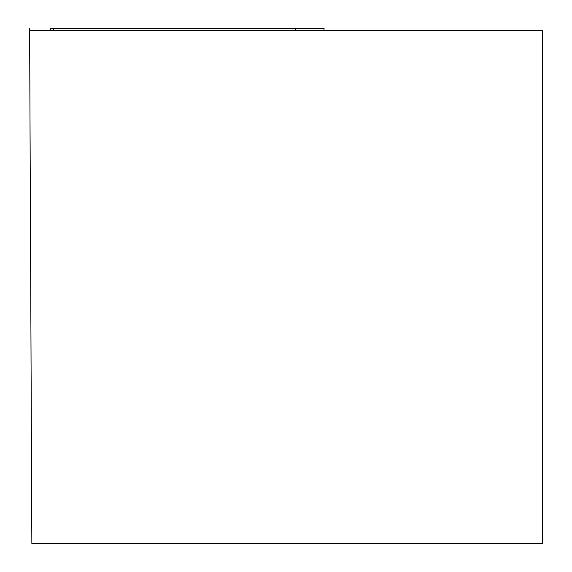 <?xml version="1.0" encoding="UTF-8"?>
<svg xmlns="http://www.w3.org/2000/svg" width="572" height="572" viewBox="0 0 572 572"><rect width="100%" height="100%" fill="white"/><g stroke="black" fill="none" stroke-linecap="round" stroke-linejoin="round"><path stroke-width="0.86" d="M542.385 30.623L29.615 30.623L31.853 543.4L542.385 543.4L542.385 30.623M53.718 30.623L53.582 28.6L324.095 28.6L323.895 30.623M50.372 30.623L50.193 28.6L316.988 28.6L295.331 28.6L295.467 30.623M29.644 28.6L29.816 30.623M323.916 30.623L324.095 28.6M29.794 30.623L29.615 28.6"/></g></svg>
